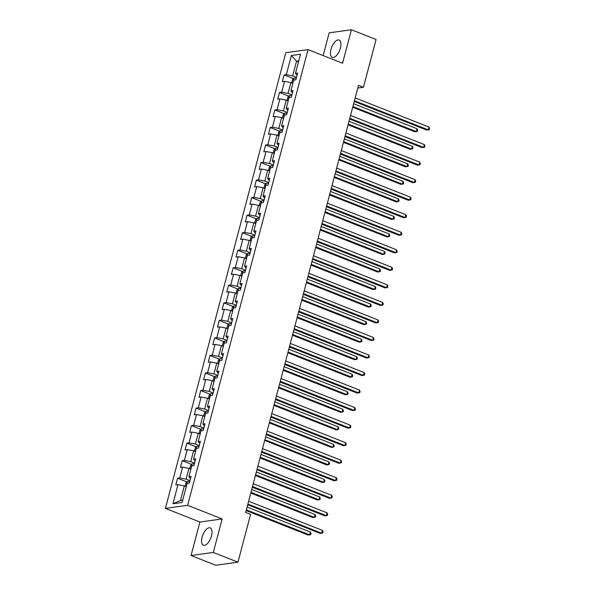 <?xml version="1.0" encoding="UTF-8"?>
<svg xmlns="http://www.w3.org/2000/svg" width="595" height="595" viewBox="0 0 595 595"><rect width="100%" height="100%" fill="white"/><g stroke="black" fill="none" stroke-linecap="round" stroke-linejoin="round"><path stroke-width="0.89" d="M211.478 535.902A9.304 4.262 -68.5 0 0 210.206 527.899A9.304 4.262 -68.5 0 0 202.099 537.203A9.304 4.262 -68.5 0 0 203.371 545.206A9.304 4.262 -68.5 0 0 211.478 535.902M340.37 48.061A9.304 4.262 -68.5 0 0 339.098 40.058A9.304 4.262 -68.5 0 0 330.991 49.363A9.304 4.262 -68.5 0 0 332.263 57.365A9.304 4.262 -68.5 0 0 340.37 48.061M191.062 555.514L213.308 552.435L222.158 518.937L199.913 522.023L191.062 555.514L215.71 565.25L237.963 562.171L250.584 514.4L245.653 512.451L358.51 85.308L363.441 87.257L376.062 39.486L351.407 29.75L329.161 32.829L323.152 55.58M199.913 522.023L165.403 508.39L285.801 52.702L308.046 49.623L187.648 505.311L165.403 508.39M291.372 55.506L286.321 74.613L284.127 74.918L282.35 81.656L284.544 81.359L281.695 92.151L279.494 92.448L277.716 99.194L279.91 98.889L277.062 109.681L274.86 109.986L273.083 116.732L275.277 116.427L272.428 127.218L270.234 127.523L268.449 134.269L270.643 133.964L267.795 144.756L265.601 145.054L263.816 151.799L266.01 151.494L263.161 162.286L260.967 162.591L259.182 169.337L261.376 169.032L258.528 179.824L256.333 180.129L254.548 186.875L256.743 186.57L253.894 197.362L251.7 197.659L249.915 204.405L252.109 204.1L249.26 214.892L247.066 215.197L245.281 221.942L247.475 221.638L244.627 232.429L242.433 232.734L240.648 239.48L242.842 239.175L239.993 249.967L237.799 250.272L236.014 257.01L238.216 256.705L235.36 267.497L233.166 267.802L231.388 274.548L233.582 274.243L230.726 285.035L228.532 285.34L226.755 292.086L228.949 291.781L226.093 302.572L223.899 302.877L222.121 309.616L224.315 309.318L221.459 320.103L219.265 320.408L217.487 327.153L219.681 326.848L216.833 337.64L214.631 337.945L212.854 344.691L215.048 344.386L212.199 355.178L210.005 355.483L208.22 362.221L210.414 361.924L207.566 372.708L205.372 373.013L203.587 379.759L205.781 379.454L202.932 390.246L200.738 390.551L198.953 397.296L201.147 396.991L198.299 407.783L196.105 408.088L194.32 414.834L196.514 414.529L193.665 425.321L191.471 425.618L189.686 432.364L191.88 432.059L189.031 442.851L186.837 443.156L185.052 449.902L187.246 449.597L184.398 460.389L182.204 460.694L180.419 467.439L182.613 467.135L179.764 477.926L177.57 478.224L175.785 484.97L177.987 484.665L172.937 503.779L182.077 502.515L187.12 483.4L189.314 483.095L191.099 476.357L188.905 476.654L191.754 465.87L193.948 465.565L195.733 458.819L193.539 459.124L196.387 448.332L198.581 448.028L200.366 441.282L198.172 441.587L201.021 430.795L203.215 430.49L205 423.752L202.806 424.049L205.654 413.265L207.848 412.96L209.633 406.214L207.439 406.519L210.288 395.727L212.482 395.422L214.267 388.676L212.073 388.981L214.921 378.189L217.116 377.885L218.9 371.139L216.706 371.444L219.555 360.652L221.749 360.354L223.534 353.608L221.333 353.913L224.189 343.122L226.383 342.817L228.16 336.071L225.966 336.376L228.822 325.584L231.016 325.279L232.794 318.533L230.6 318.838L233.456 308.046L235.65 307.749L237.427 301.003L235.233 301.308L238.089 290.516L240.283 290.211L242.061 283.465L239.867 283.77L242.715 272.979L244.917 272.674L246.694 265.928L244.5 266.233L247.349 255.441L249.543 255.136L251.328 248.398L249.134 248.703L251.983 237.911L254.177 237.606L255.962 230.86L253.768 231.165L256.616 220.373L258.81 220.068L260.595 213.322L258.401 213.627L261.25 202.836L263.444 202.531L265.229 195.792L263.035 196.09L265.883 185.305L268.077 185L269.862 178.255L267.668 178.56L270.517 167.768L272.711 167.463L274.496 160.717L272.302 161.022L275.15 150.23L277.344 149.925L279.129 143.187L276.935 143.484L279.784 132.7L281.978 132.395L283.763 125.649L281.561 125.954L284.417 115.162L286.612 114.857L288.397 108.112L286.195 108.416L289.051 97.625L291.245 97.32L293.023 90.581L290.829 90.879L293.685 80.087L295.879 79.79L297.656 73.044L295.462 73.349L300.512 54.234L291.372 55.506L296.533 61.225L292.673 75.833L296.518 77.357M188.905 476.654L190.512 478.573M189.961 480.663L186.116 479.146L188.965 468.354L190.898 469.12M179.764 477.926L186.116 479.146M182.613 467.135L188.965 468.354M193.539 459.124L195.145 461.043M194.595 463.133L190.75 461.616L193.598 450.824L195.532 451.583M184.398 460.389L190.75 461.616M187.246 449.597L193.598 450.824M198.172 441.587L199.779 443.506M199.228 445.596L195.383 444.078L198.232 433.286L200.165 434.045M189.031 442.851L195.383 444.078M191.88 432.059L198.232 433.286M202.806 424.049L204.412 425.968M203.862 428.058L200.017 426.541L202.865 415.749L204.799 416.515M193.665 425.321L200.017 426.541M196.514 414.529L202.865 415.749M207.439 406.519L209.046 408.438M208.495 410.528L204.643 409.003L207.499 398.219L209.425 398.977M198.299 407.783L204.643 409.003M201.147 396.991L207.499 398.219M212.073 388.981L213.679 390.9M213.122 392.99L209.276 391.473L212.132 380.681L214.059 381.44M202.932 390.246L209.276 391.473M205.781 379.454L212.132 380.681M216.706 371.444L218.313 373.363M217.755 375.452L213.91 373.935L216.766 363.143L218.692 363.909M207.566 372.708L213.91 373.935M210.414 361.924L216.766 363.143M221.333 353.913L222.946 355.825M222.389 357.922L218.543 356.398L221.4 345.613L223.326 346.372M212.199 355.178L218.543 356.398M215.048 344.386L221.4 345.613M225.966 336.376L227.58 338.295M227.022 340.385L223.177 338.867L226.033 328.076L227.959 328.834M216.833 337.64L223.177 338.867M219.681 326.848L226.033 328.076M230.6 318.838L232.206 320.757M231.656 322.847L227.811 321.33L230.659 310.538L232.593 311.304M221.459 320.103L227.811 321.33M224.315 309.318L230.659 310.538M235.233 301.308L236.84 303.219M236.289 305.317L232.444 303.792L235.293 293L237.226 293.766M226.093 302.572L232.444 303.792M228.949 291.781L235.293 293M239.867 283.77L241.473 285.689M240.923 287.779L237.078 286.262L239.926 275.47L241.86 276.229M230.726 285.035L237.078 286.262M233.582 274.243L239.926 275.47M244.5 266.233L246.107 268.152M245.557 270.242L241.711 268.724L244.56 257.933L246.494 258.699M235.36 267.497L241.711 268.724M238.216 256.705L244.56 257.933M249.134 248.703L250.74 250.614M250.19 252.704L246.345 251.187L249.193 240.395L251.127 241.161M239.993 249.967L246.345 251.187M242.842 239.175L249.193 240.395M253.768 231.165L255.374 233.084M254.824 235.174L250.978 233.657L253.827 222.865L255.761 223.623M244.627 232.429L250.978 233.657M247.475 221.638L253.827 222.865M258.401 213.627L260.008 215.546M259.457 217.636L255.612 216.119L258.461 205.327L260.394 206.093M249.26 214.892L255.612 216.119M252.109 204.1L258.461 205.327M263.035 196.09L264.641 198.009M264.091 200.099L260.246 198.581L263.094 187.789L265.028 188.556M253.894 197.362L260.246 198.581M256.743 186.57L263.094 187.789M267.668 178.56L269.275 180.478M268.724 182.568L264.879 181.051L267.728 170.259L269.661 171.018M258.528 179.824L264.879 181.051M261.376 169.032L267.728 170.259M272.302 161.022L273.908 162.941M273.358 165.031L269.505 163.513L272.361 152.722L274.288 153.48M263.161 162.286L269.505 163.513M266.01 151.494L272.361 152.722M276.935 143.484L278.542 145.403M277.984 147.493L274.139 145.976L276.995 135.184L278.921 135.95M267.795 144.756L274.139 145.976M270.643 133.964L276.995 135.184M281.561 125.954L283.175 127.873M282.618 129.963L278.772 128.438L281.628 117.654L283.555 118.412M272.428 127.218L278.772 128.438M275.277 116.427L281.628 117.654M286.195 108.416L287.809 110.335M287.251 112.425L283.406 110.908L286.262 100.116L288.188 100.875M277.062 109.681L283.406 110.908M279.91 98.889L286.262 100.116M290.829 90.879L292.442 92.798M291.885 94.888L288.039 93.37L290.896 82.579L292.822 83.345M281.695 92.151L288.039 93.37M284.544 81.359L290.896 82.579M295.462 73.349L297.069 75.26M298.467 61.984L296.533 61.225L298.75 60.913M286.321 74.613L292.673 75.833M213.308 552.435L237.963 562.171M222.158 518.937L187.648 505.311M308.046 49.623L342.556 63.249L351.407 29.75M357.788 88.038L363.441 87.257M186.265 486.658L184.331 485.892L180.471 500.507L182.687 500.202M172.937 503.779L180.471 500.507M177.987 484.665L184.331 485.892M284.127 74.918L293.461 78.6M279.494 92.448L288.828 96.137M274.86 109.986L284.202 113.675M270.234 127.523L279.568 131.205M265.601 145.054L274.935 148.743M260.967 162.591L270.301 166.28M256.333 180.129L265.668 183.81M251.7 197.659L261.034 201.348M247.066 215.197L256.4 218.886M242.433 232.734L251.767 236.416M237.799 250.272L247.133 253.953M233.166 267.802L242.5 271.491M228.532 285.34L237.866 289.021M223.899 302.877L233.233 306.559M219.265 320.408L228.599 324.096M214.631 337.945L223.965 341.634M210.005 355.483L219.339 359.164M205.372 373.013L214.706 376.702M200.738 390.551L210.072 394.24M196.105 408.088L205.439 411.77M191.471 425.618L200.805 429.307M186.837 443.156L196.172 446.845M182.204 460.694L191.538 464.375M177.57 478.224L186.904 481.913M354.241 101.462L426.749 130.089L428.251 129.881L354.434 100.734M428.995 127.07L429.597 128.483L429.3 129.606L428.251 129.881L428.995 127.07L355.178 97.922M292.086 83.055L291.743 82.69L292.636 79.314L294.131 78.027A3.161 0.699 14.8 0 1 296.288 78.235M352.709 107.271L414.722 131.755L416.225 131.547L416.969 128.736L353.638 103.731M352.895 106.542L416.225 131.547L417.274 131.272L417.571 130.149L416.969 128.736M349.607 118.993L422.115 147.627L423.618 147.419L349.8 118.271M424.361 144.607L424.964 146.02L424.666 147.144L423.618 147.419L424.361 144.607L350.544 115.46M344.974 136.53L417.482 165.157L418.984 164.949L345.167 135.801M419.728 162.138L420.33 163.551L420.04 164.674L418.984 164.949L419.728 162.138L345.911 132.997M287.452 100.585L287.11 100.228L288.002 96.851L289.497 95.564A3.161 0.699 14.8 0 1 291.654 95.773M348.075 124.801L410.089 149.286L411.591 149.077L412.335 146.273L349.005 121.268M348.261 124.08L411.591 149.077L412.647 148.81L412.937 147.679L412.335 146.273M282.818 118.122L282.476 117.758L283.369 114.389L284.864 113.095A3.161 0.699 14.8 0 1 287.021 113.31M343.441 142.339L405.455 166.823L406.958 166.615L407.701 163.804L344.371 138.799M343.635 141.61L406.958 166.615L408.014 166.34L408.311 165.217L407.701 163.804M340.34 154.068L412.848 182.695L414.351 182.487L340.533 153.339M415.094 179.675L415.704 181.088L415.407 182.211L414.351 182.487L415.094 179.675L341.277 150.528M335.706 171.598L408.215 200.232L409.717 200.024L335.9 170.877M410.461 197.213L411.071 198.626L410.773 199.749L409.717 200.024L410.461 197.213L336.644 168.065M331.073 189.136L403.581 217.763L405.083 217.554L331.266 188.414M405.827 214.75L406.437 216.156L406.14 217.279L405.083 217.554L405.827 214.75L332.01 185.603M278.185 135.66L277.843 135.296L278.735 131.926L280.23 130.632A3.161 0.699 14.8 0 1 282.387 130.84M338.808 159.877L400.822 184.361L402.324 184.153L403.068 181.341L339.738 156.336M339.001 159.148L402.324 184.153L403.38 183.877L403.678 182.754L403.068 181.341M273.551 153.19L273.209 152.833L274.102 149.457L275.604 148.17A3.161 0.699 14.8 0 1 277.753 148.378M334.174 177.407L396.188 201.898L397.691 201.69L398.434 198.879L335.104 173.874M334.368 176.685L397.691 201.69L398.747 201.415L399.044 200.284L398.434 198.879M268.918 170.728L268.576 170.363L269.468 166.994L270.97 165.7A3.161 0.699 14.8 0 1 273.12 165.916M329.541 194.944L391.555 219.429L393.057 219.22L393.801 216.409L330.478 191.412M329.734 194.215L393.057 219.22L394.113 218.945L394.411 217.822L393.801 216.409M264.284 188.265L263.942 187.901L264.834 184.532L266.337 183.238A3.161 0.699 14.8 0 1 268.486 183.446M324.907 212.482L386.921 236.966L388.423 236.758L389.167 233.947L325.844 208.942M325.101 211.753L388.423 236.758L389.48 236.483L389.777 235.36L389.167 233.947M259.651 205.796L259.308 205.439L260.201 202.062L261.703 200.775A3.161 0.699 14.8 0 1 263.853 200.984M320.274 230.012L382.288 254.504L383.79 254.296L384.534 251.484L321.211 226.479M320.467 229.291L383.79 254.296L384.846 254.02L385.144 252.897L384.534 251.484M255.017 223.333L254.675 222.969L255.567 219.6L257.07 218.305A3.161 0.699 14.8 0 1 259.219 218.521M315.64 247.55L377.654 272.034L379.156 271.826L379.9 269.014L316.577 244.017M315.833 246.821L379.156 271.826L380.212 271.551L380.51 270.428L379.9 269.014M250.383 240.871L250.041 240.506L250.934 237.137L252.436 235.843A3.161 0.699 14.8 0 1 254.586 236.051M311.007 265.087L373.02 289.572L374.523 289.363L375.267 286.552L311.944 261.547M311.2 264.358L374.523 289.363L375.579 289.088L375.876 287.965L375.267 286.552M245.75 258.401L245.415 258.044L246.3 254.667L247.803 253.381A3.161 0.699 14.8 0 1 249.959 253.589M306.373 282.618L368.387 307.109L369.897 306.901L370.633 304.09L307.31 279.085M306.566 281.896L369.897 306.901L370.945 306.626L371.243 305.503L370.633 304.09M241.124 275.939L240.782 275.574L241.667 272.205L243.169 270.918A3.161 0.699 14.8 0 1 245.326 271.127M301.739 300.155L363.753 324.639L365.263 324.431L365.999 321.62L302.676 296.622M301.933 299.426L365.263 324.431L366.312 324.156L366.609 323.033L365.999 321.62M236.49 293.476L236.148 293.112L237.033 289.743L238.536 288.449A3.161 0.699 14.8 0 1 240.692 288.657M297.106 317.693L359.127 342.177L360.63 341.969L361.373 339.157L298.043 314.153M297.299 316.964L360.63 341.969L361.678 341.694L361.976 340.571L361.373 339.157M231.857 311.007L231.514 310.649L232.407 307.273L233.902 305.986A3.161 0.699 14.8 0 1 236.059 306.194M292.48 335.223L354.494 359.715L355.996 359.506L356.74 356.695L293.409 331.69M292.666 334.502L355.996 359.506L357.045 359.231L357.342 358.108L356.74 356.695M227.223 328.544L226.881 328.18L227.773 324.811L229.268 323.524A3.161 0.699 14.8 0 1 231.425 323.732M287.846 352.761L349.86 377.245L351.362 377.037L352.106 374.233L288.776 349.228M288.032 352.039L351.362 377.037L352.411 376.761L352.709 375.638L352.106 374.233M222.589 346.082L222.247 345.717L223.14 342.348L224.635 341.054A3.161 0.699 14.8 0 1 226.792 341.27M283.213 370.298L345.226 394.782L346.729 394.574L347.473 391.763L284.142 366.758M283.399 369.569L346.729 394.574L347.785 394.299L348.075 393.176L347.473 391.763M217.956 363.612L217.614 363.255L218.506 359.878L220.001 358.592A3.161 0.699 14.8 0 1 222.158 358.8M278.579 387.836L340.593 412.32L342.095 412.112L342.839 409.301L279.509 384.296M278.772 387.107L342.095 412.112L343.151 411.837L343.449 410.714L342.839 409.301M213.322 381.15L212.98 380.793L213.873 377.416L215.368 376.129A3.161 0.699 14.8 0 1 217.525 376.338M273.945 405.366L335.959 429.85L337.462 429.642L338.205 426.838L274.875 401.833M274.139 404.645L337.462 429.642L338.518 429.374L338.815 428.244L338.205 426.838M208.689 398.687L208.347 398.323L209.239 394.954L210.742 393.659A3.161 0.699 14.8 0 1 212.891 393.875M269.312 422.904L331.326 447.388L332.828 447.18L333.572 444.368L270.249 419.363M269.505 422.175L332.828 447.18L333.884 446.904L334.182 445.781L333.572 444.368M204.055 416.225L203.713 415.86L204.606 412.491L206.108 411.197A3.161 0.699 14.8 0 1 208.257 411.405M264.678 440.441L326.692 464.926L328.195 464.717L328.938 461.906L265.615 436.901M264.872 439.712L328.195 464.717L329.251 464.442L329.548 463.319L328.938 461.906M326.439 206.673L398.947 235.3L400.45 235.092L326.633 205.944M401.194 232.281L401.804 233.694L401.506 234.817L400.45 235.092L401.194 232.281L327.376 203.133M321.806 224.211L394.314 252.838L395.816 252.63L321.999 223.482M396.56 249.818L397.17 251.231L396.872 252.354L395.816 252.63L396.56 249.818L322.743 220.671M317.172 241.741L389.68 270.368L391.183 270.16L317.366 241.02M391.927 267.356L392.536 268.762L392.239 269.885L391.183 270.16L391.927 267.356L318.109 238.208M312.546 259.279L385.047 287.906L386.549 287.697L312.732 258.55M387.293 284.886L387.903 286.299L387.605 287.422L386.549 287.697L387.293 284.886L313.476 255.738M307.913 276.816L380.413 305.443L381.916 305.235L308.098 276.087M382.659 302.424L383.269 303.837L382.972 304.96L381.916 305.235L382.659 302.424L308.842 273.276M303.279 294.346L375.78 322.973L377.289 322.765L303.465 293.625M378.026 319.961L378.636 321.367L378.338 322.497L377.289 322.765L378.026 319.961L304.209 290.814M298.645 311.884L371.146 340.511L372.656 340.303L298.839 311.155M373.392 337.491L374.002 338.905L373.705 340.028L372.656 340.303L373.392 337.491L299.575 308.344M294.012 329.422L366.52 358.049L368.022 357.84L294.205 328.693M368.759 355.029L369.369 356.442L369.071 357.565L368.022 357.84L368.759 355.029L294.942 325.882M289.378 346.952L361.886 375.586L363.389 375.378L289.572 346.231M364.133 372.567L364.735 373.972L364.438 375.103L363.389 375.378L364.133 372.567L290.315 343.419M284.745 364.49L357.253 393.116L358.755 392.908L284.938 363.761M359.499 390.097L360.101 391.51L359.804 392.633L358.755 392.908L359.499 390.097L285.682 360.957M280.111 382.027L352.619 410.654L354.122 410.446L280.305 381.298M354.865 407.635L355.468 409.048L355.178 410.171L354.122 410.446L354.865 407.635L281.048 378.487M275.478 399.557L347.986 428.192L349.488 427.984L275.671 398.836M350.232 425.172L350.842 426.585L350.544 427.708L349.488 427.984L350.232 425.172L276.415 396.025M270.844 417.095L343.352 445.722L344.855 445.514L271.037 416.366M345.598 442.702L346.208 444.115L345.911 445.238L344.855 445.514L345.598 442.702L271.781 413.562M266.21 434.633L338.719 463.26L340.221 463.051L266.404 433.904M340.965 460.24L341.575 461.653L341.277 462.776L340.221 463.051L340.965 460.24L267.148 431.092M261.577 452.163L334.085 480.797L335.587 480.589L261.77 451.441M336.331 477.778L336.941 479.191L336.644 480.314L335.587 480.589L336.331 477.778L262.514 448.63M199.422 433.755L199.08 433.398L199.972 430.021L201.474 428.735A3.161 0.699 14.8 0 1 203.624 428.943M260.045 457.971L322.059 482.456L323.561 482.255L324.305 479.444L260.982 454.439M260.238 457.25L323.561 482.255L324.617 481.98L324.915 480.849L324.305 479.444M256.943 469.7L329.452 498.327L330.954 498.119L257.137 468.979M331.698 495.308L332.308 496.721L332.01 497.844L330.954 498.119L331.698 495.308L257.88 466.168M194.788 451.293L194.446 450.928L195.338 447.559L196.841 446.265A3.161 0.699 14.8 0 1 198.99 446.481M255.411 475.509L317.425 499.993L318.927 499.785L319.671 496.974L256.348 471.976M255.605 474.78L318.927 499.785L319.984 499.51L320.281 498.387L319.671 496.974M252.31 487.238L324.818 515.865L326.32 515.657L252.503 486.509M327.064 512.845L327.674 514.259L327.376 515.382L326.32 515.657L327.064 512.845L253.247 483.698M190.155 468.83L189.812 468.466L190.705 465.097L192.207 463.803A3.161 0.699 14.8 0 1 194.357 464.011M250.778 493.047L312.791 517.531L314.294 517.323L315.038 514.511L251.715 489.507M250.971 492.318L314.294 517.323L315.35 517.048L315.647 515.924L315.038 514.511M247.684 504.768L320.184 533.403L321.687 533.194L247.87 504.047M322.43 530.383L323.04 531.796L322.743 532.919L321.687 533.194L322.43 530.383L248.613 501.235M185.521 486.36L185.179 486.003L186.071 482.627L187.574 481.34A3.161 0.699 14.8 0 1 189.731 481.548M246.144 510.577L308.158 535.069L309.66 534.86L310.404 532.049L247.081 507.044M246.337 509.856L309.66 534.86L310.716 534.585L311.014 533.462L310.404 532.049M294.094 78.057L292.71 83.3M289.46 95.594L288.077 100.83M284.827 113.132L283.443 118.368M280.193 130.662L278.81 135.905M275.559 148.2L274.176 153.443M270.933 165.737L269.542 170.973M266.3 183.267L264.909 188.511M261.666 200.805L260.283 206.049M257.033 218.343L255.649 223.579M252.399 235.873L251.016 241.116M247.765 253.411L246.382 258.654M243.132 270.948L241.749 276.184M238.498 288.486L237.115 293.722M233.865 306.016L232.481 311.259M229.231 323.554L227.848 328.79M224.598 341.091L223.214 346.327M219.964 358.621L218.581 363.865M215.331 376.159L213.947 381.395M210.697 393.697L209.314 398.933M206.071 411.227L204.68 416.47M201.437 428.764L200.046 434M196.804 446.302L195.42 451.538M192.17 463.832L190.787 469.076M187.537 481.37L186.153 486.613"/></g></svg>
